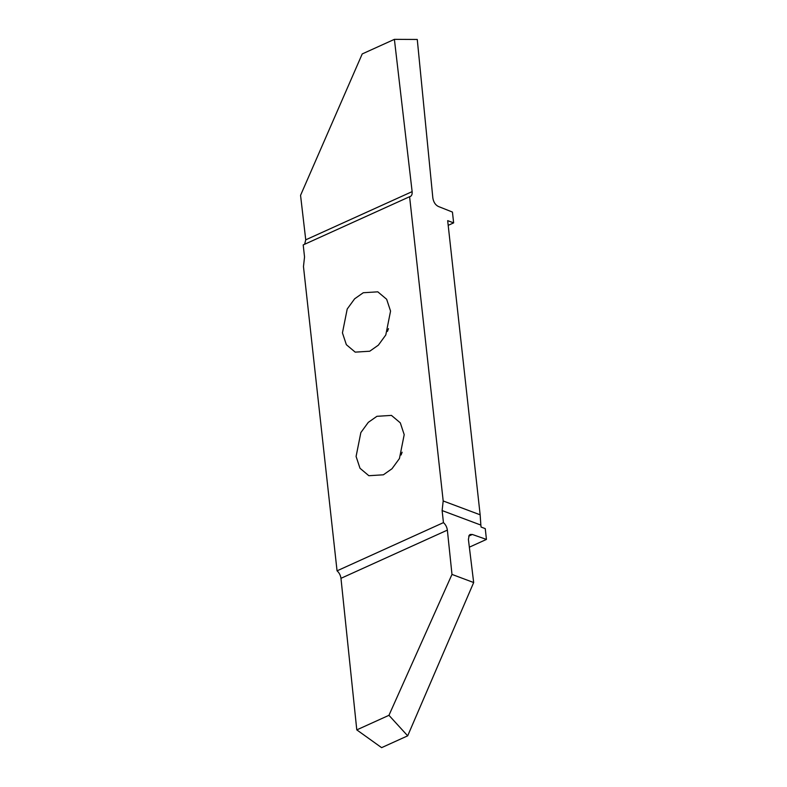 <?xml version="1.0" encoding="UTF-8"?>
<svg xmlns="http://www.w3.org/2000/svg" width="787" height="787" viewBox="0 0 787 787"><rect width="100%" height="100%" fill="white"/><g stroke="black" fill="none" stroke-linecap="round" stroke-linejoin="round"><path stroke-width="1.18" d="M383.377 474.807L392.005 468.737L399.442 458.536L404.203 434.66L400.298 422.845L391.444 415.398L376.914 416.313L368.286 422.373L360.849 432.584L356.088 456.46L360.003 468.275L368.847 475.712L383.377 474.807M448.187 225.338L453.637 222.878L452.436 212.067L438.261 206.43C435.319 204.895 433.519 202.072 432.84 197.97L417.267 39.458L394.395 39.35L362.227 53.929L300.555 195.343L305.74 239.828L412.132 191.625C412.358 194.625 411.512 196.327 409.594 196.711L410.361 196.504M486.445 539.42L485.254 528.618L481.083 527.054L480.857 525.077L442.117 510.566L443.189 500.965L409.594 196.711L303.202 244.914L304.539 256.975L303.467 266.577L337.052 570.831C339.217 572.749 340.525 575.248 340.968 578.327L356.786 729.883L388.955 715.314L407.686 735.835L473.676 582.537L468.403 539.42L469.219 535.229L470.154 534.481L472.348 534.471L486.445 539.42L469.347 547.172M388.483 328.632L387.44 331.416M402.127 452.2L401.085 454.994M363.279 292.734L354.642 298.804L347.215 309.006L342.443 332.881L346.359 344.696L355.203 352.133L369.733 351.228L378.36 345.159L385.797 334.957L390.559 311.081L386.653 299.267L377.799 291.829L363.279 292.734M304.628 244.275L305.74 239.828M394.395 39.35L412.132 191.625M453.637 222.878L447.675 220.645L480.149 514.806L443.189 500.965M480.149 514.806L480.857 525.077M473.676 582.537L451.984 574.412L447.36 530.123C446.918 527.044 445.609 524.545 443.445 522.627L442.117 510.566M443.445 522.627L337.052 570.831M451.984 574.412L388.955 715.314M407.686 735.835L381.606 747.65L356.786 729.883M447.36 530.123L340.968 578.327M472.348 534.471L468.718 536.114"/></g></svg>

